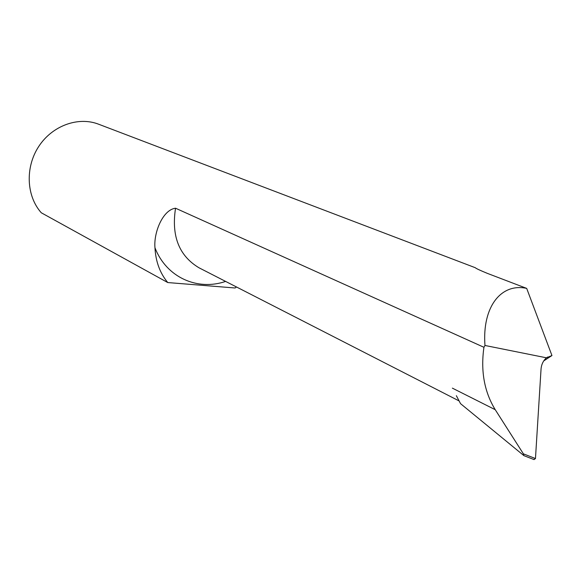 <?xml version="1.0" encoding="UTF-8"?>
<svg xmlns="http://www.w3.org/2000/svg" width="581" height="581" viewBox="0 0 581 581"><rect width="100%" height="100%" fill="white"/><g stroke="black" fill="none" stroke-linecap="round" stroke-linejoin="round"><path stroke-width="0.87" d="M456.346 395.69L460.544 403.657L523.909 455.649L523.379 453.834L495.244 409.707C484.322 391.87 480.552 371.063 483.937 347.293L484.968 345.47C482.048 306.601 501.258 282.802 526.691 288.387L487.394 273.382C480.08 270.383 476.042 268.495 475.273 267.71L98.603 124.211C78.275 116.265 52.232 125.627 38.687 146.543C25.034 167.379 26.377 196.146 41.295 212.777L167.764 282.555L235.109 287.994L236.503 286.985M225.617 281.415C197.38 291.125 166.348 277.362 154.96 247.746C155.686 261.544 159.949 273.143 167.764 282.555M154.96 247.746C153.573 232.567 162.825 209.719 175.542 208.216C171.242 236.002 179.064 255.858 199.014 267.797L459.121 400.948M483.937 347.293L175.542 208.216M543.736 360.917L551.95 355.543L526.691 288.387M551.95 355.543L546.445 357.809C543.308 360.634 541.514 364.294 541.064 368.79L535.464 458.547L534.07 459.6L533.358 459.222M546.445 357.809L484.968 345.47M495.244 409.707L452.367 388.137M547.709 357.01L546.51 357.743M523.379 453.834L535.464 458.547M523.909 455.649L534.07 459.6"/></g></svg>

